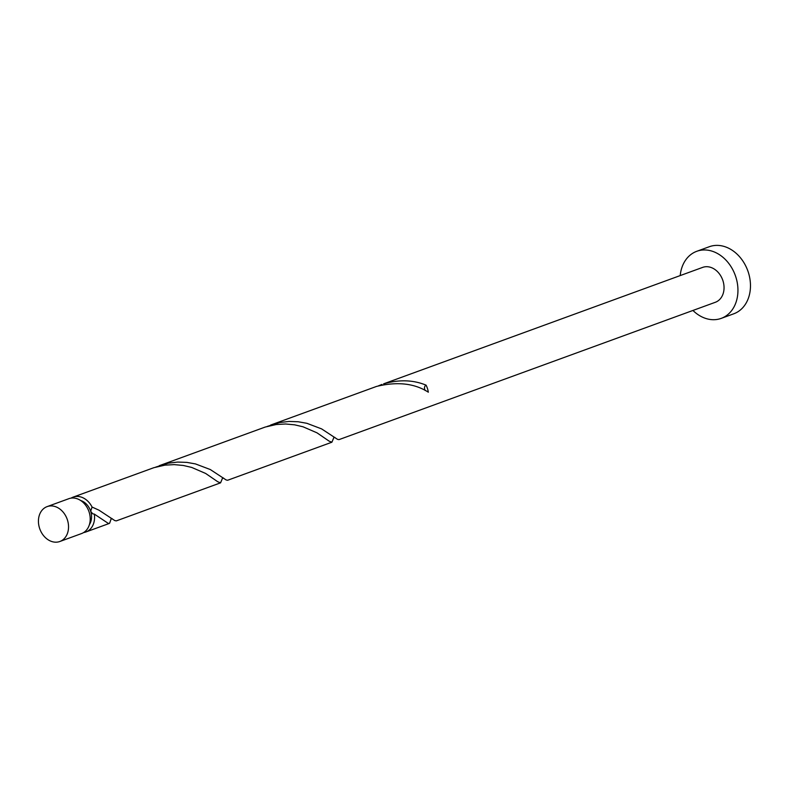 <?xml version="1.0" encoding="UTF-8"?>
<svg xmlns="http://www.w3.org/2000/svg" width="788" height="788" viewBox="0 0 788 788"><rect width="100%" height="100%" fill="white"/><g stroke="black" fill="none" stroke-linecap="round" stroke-linejoin="round"><path stroke-width="1.18" d="M59.12 541.73A18.567 14.529 -110 0 0 59.849 541.494A18.567 14.529 -110 0 0 67.295 519.528A18.567 14.529 -110 0 0 47.841 506.379A18.567 14.529 -110 0 0 47.122 506.615A18.567 14.529 -110 0 0 39.676 528.571A18.567 14.529 -110 0 0 59.12 541.73M47.122 506.615L68.802 498.706A18.567 14.529 70 0 1 69.521 498.459A18.567 14.529 70 0 1 88.975 511.619A18.567 14.529 70 0 1 81.528 533.575L59.849 541.494M80.672 500.518A14.854 11.623 70 0 1 90.679 511.304A14.854 11.623 70 0 1 89.438 524.542M692.938 310.452A35.696 27.935 -110 0 0 719.838 318.825A35.696 27.935 -110 0 0 721.237 318.372A35.696 27.935 -110 0 0 735.549 276.135A35.696 27.935 -110 0 0 698.148 250.84A35.696 27.935 -110 0 0 696.759 251.303A35.696 27.935 -110 0 0 680.211 275.573M721.237 318.372L733.756 313.801A35.696 27.935 -110 0 0 748.078 271.565A35.696 27.935 -110 0 0 710.668 246.27A35.696 27.935 -110 0 0 709.279 246.733L696.759 251.303M425.224 390.523A3.713 2.906 70 0 1 426.091 385.165C413.267 379.855 399.102 379.422 383.598 383.845L702.63 267.398A18.567 14.529 -110 0 1 703.349 267.162A18.567 14.529 -110 0 1 722.803 280.311A18.567 14.529 -110 0 1 715.356 302.277L338.988 439.625L337.5 439.34L321.642 428.908L306.837 423.294L298.14 421.747L288.95 421.442L279.602 422.545L267.102 426.466M426.091 385.165A18.567 14.529 70 0 1 428.327 392.197C414.557 383.332 397.29 381.412 376.506 386.435L270.609 425.057M71.058 498.134A18.567 14.529 70 0 1 73.146 497.12L153.827 467.698L164.928 465.147L174.256 464.624L183.279 465.462L191.691 467.422L205.648 473.46L217.803 481.783L220.571 482.837L116.309 520.888L114.821 520.602L98.963 510.171L92.068 507.058L90.679 511.304L92.748 513.835L94.314 514.091A18.567 14.529 70 0 1 85.872 531.989A18.567 14.529 70 0 1 85.153 532.225A18.567 14.529 70 0 1 83.617 532.56M94.314 514.091L108.399 523.468L109.64 523.202L111.157 518.878M220.571 482.837L222.492 478.247M73.146 497.12A18.567 14.529 70 0 1 73.865 496.883A18.567 14.529 70 0 1 92.068 507.058M159.274 465.688L265.162 427.066L276.273 424.515L285.591 423.993L294.623 424.831L303.035 426.791L316.993 432.829L329.148 441.152L331.906 442.206L227.643 480.256L226.166 479.971L210.297 469.54L195.493 463.925L186.805 462.379L177.615 462.073L168.268 463.177L155.758 467.097M331.906 442.206L333.836 437.616M381.953 384.426L378.447 385.834M85.872 531.989L109.227 523.468M334.851 437.379L333.619 437.862M223.506 478.011L222.275 478.493M112.172 518.642L110.941 519.125"/></g></svg>
